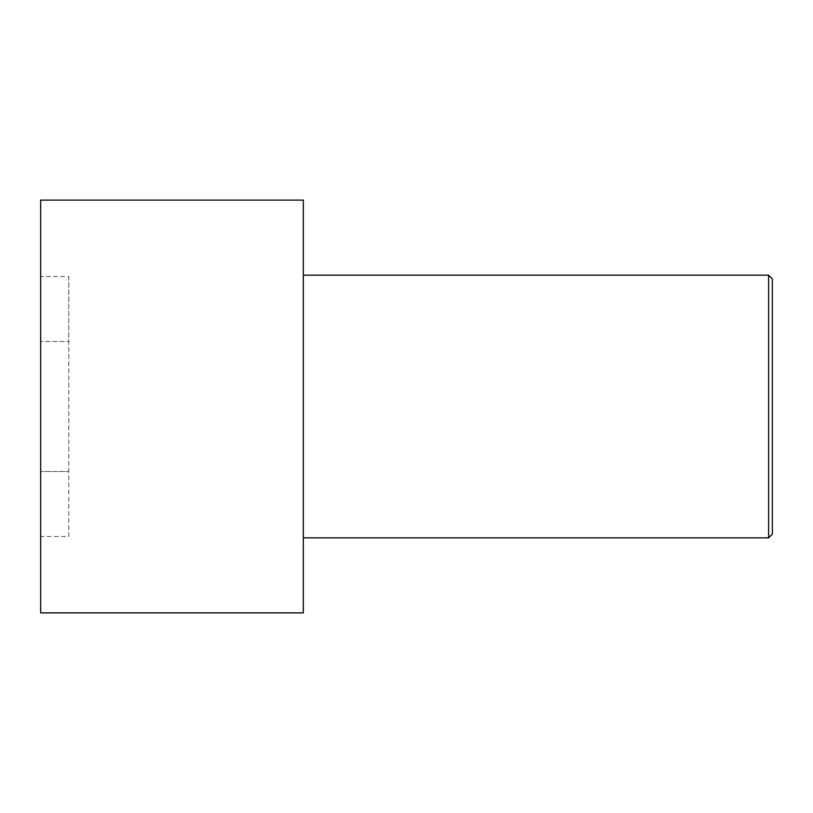 <?xml version="1.0" encoding="UTF-8"?>
<svg xmlns="http://www.w3.org/2000/svg" width="813" height="813" viewBox="0 0 813 813"><rect width="100%" height="100%" fill="white"/><g stroke="black" fill="none" stroke-linecap="round" stroke-linejoin="round"><path stroke-width="0.61" stroke-dasharray="4.07 3.05" d="M40.65 200.12L40.65 612.88M40.65 536.489L40.65 276.511L40.65 536.489L68.79 536.489L68.79 471.489L40.65 471.489L68.79 471.489L68.79 341.511L40.65 341.511L68.79 341.511L68.79 276.511L40.65 276.511M303.31 200.12L303.31 612.88M768.6 537.83L768.6 275.17M303.31 406.5L303.31 275.17L303.31 406.5M772.35 534.08L772.35 278.92M68.79 276.511L68.79 536.489"/><path stroke-width="1.22" d="M40.65 406.5L40.65 200.12L303.31 200.12L303.31 612.88L40.65 612.88L40.65 406.5M303.31 275.17L768.6 275.17L768.6 537.83L303.31 537.83M768.6 275.17L772.35 278.92L772.35 534.08L768.6 537.83"/></g></svg>
